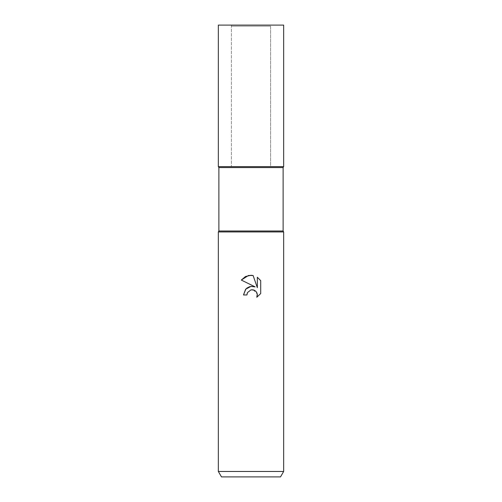 <?xml version="1.0" encoding="UTF-8"?>
<svg xmlns="http://www.w3.org/2000/svg" width="502" height="502" viewBox="0 0 502 502"><rect width="100%" height="100%" fill="white"/><g stroke="black" fill="none" stroke-linecap="round" stroke-linejoin="round"><path stroke-width="0.38" stroke-dasharray="2.51 1.88" d="M231.403 25.1L231.403 166.626L231.403 26.186L270.597 26.186L270.597 166.626L218.339 166.626L283.661 166.626L251 166.626L270.597 166.626L270.597 25.1L218.339 25.1M283.661 471.46L218.339 471.46M283.661 231.949L218.339 231.949L283.661 231.949M280.518 476.9L221.482 476.9M247.266 293.055L250.197 290.087M260.707 293.532L260.707 280.649M243.489 294.969L246.921 294.969M250.787 286.41L249.758 286.629M246.802 288.123L245.905 288.926M241.299 280.053L255.16 286.887M250.454 289.993L251 289.842M253.234 289.836L257.281 294.084M257.338 277.248L257.338 287.69L253.108 275.498M283.115 231.008L218.885 231.008M283.115 167.568L218.885 167.568M270.597 26.186L231.403 26.186M283.661 25.1L270.597 25.1"/><path stroke-width="0.75" d="M218.339 471.46L218.339 231.949L283.661 231.949L218.339 231.949L218.885 231.008L218.885 167.568L218.339 166.626L283.661 166.626L283.115 167.568L283.115 231.008L283.661 231.949L283.661 471.46L218.339 471.46L221.482 476.9L280.518 476.9L283.661 471.46M218.885 167.568L283.115 167.568M218.885 231.008L283.115 231.008M251 289.842L247.473 292.597L246.921 294.969L243.489 294.969L245.616 289.24L251 286.378L255.16 286.887L241.299 280.053L245.522 276.508L251 275.272L253.108 275.498L257.338 287.69L257.338 277.248L260.707 280.649L260.707 293.532L256.804 297.266L257.357 294.931L256.955 292.936L255.825 291.248L254.137 290.118L251 289.842L253.234 289.836M246.921 294.969L247.266 293.055M257.281 294.084L256.804 297.266L260.707 293.532M255.16 286.887L250.787 286.41M249.758 286.629L246.802 288.123M245.905 288.926L243.489 294.969M260.707 280.649L257.338 277.248M253.108 275.498L248.628 275.466M248.465 275.498L241.299 280.053M251 166.626L283.661 166.626L283.661 25.1L218.339 25.1L218.339 166.626L251 166.626"/></g></svg>
